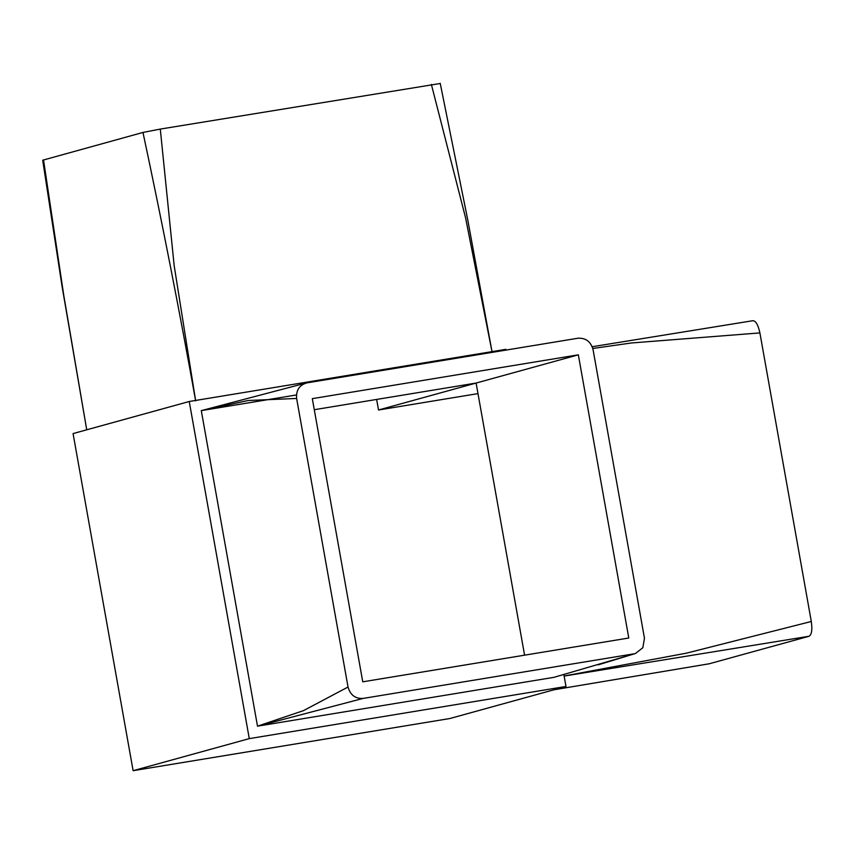 <?xml version="1.0" encoding="UTF-8"?>
<svg xmlns="http://www.w3.org/2000/svg" width="854" height="854" viewBox="0 0 854 854"><rect width="100%" height="100%" fill="white"/><g stroke="black" fill="none" stroke-linecap="round" stroke-linejoin="round"><path stroke-width="1.28" d="M189.236 401.497L249.283 738.625L133.117 770.692L73.07 433.576L189.236 401.497L505.931 349.339L506.059 350.076M563.864 674.543L565.989 686.467L249.283 738.625M296.434 394.954L201.288 410.625L257.502 726.167L553.926 677.339L635.44 653.502L642.848 647.706L644.46 638.205L593.06 349.628C590.808 341.632 585.78 337.832 577.987 338.227L306.896 382.88C299.412 384.994 295.986 390.182 296.626 398.455L348.037 687.022C350.289 695.028 355.307 698.828 363.099 698.423L634.191 653.78M314.283 409.706L476.105 383.051L578.339 354.826L312.308 398.647L362.758 681.823L628.779 638.013L578.339 354.826M477.984 393.609L378.525 409.995L476.105 383.051L524.58 655.167M565.989 686.467L449.812 718.534L133.117 770.692M378.525 409.995L376.646 399.437M752.844 320.709L592.228 346.724L752.844 320.709C755.801 320.794 758.149 324.862 759.9 332.911L811.3 621.488C812.453 629.708 811.706 634.629 809.058 636.262L709.258 663.771M709.439 663.75L553.979 689.776L709.61 663.707M809.058 636.262L564.131 676.08M564.12 675.994L686.541 653.139L811.3 621.488M759.9 332.911L631.298 342.988L592.804 348.485M43.522 159.901L63.826 295.772L86.734 429.797L62.022 286.079L42.7 160.21L142.97 132.445L160.285 129.082L439.394 83.628M160.285 129.082L174.163 265.594L195.587 400.451M492 351.634L465.526 217.61L431.377 84.429M195.651 400.857C179.543 310.984 161.982 221.517 142.97 132.445M296.626 398.455L248.236 400.494L201.288 410.625L305.647 383.147M363.099 698.423L257.502 726.167L303.49 710.635L348.037 687.022M440.216 83.308L467.736 219.788L492.085 352.04M635.44 653.502L598.12 664.871"/></g></svg>
